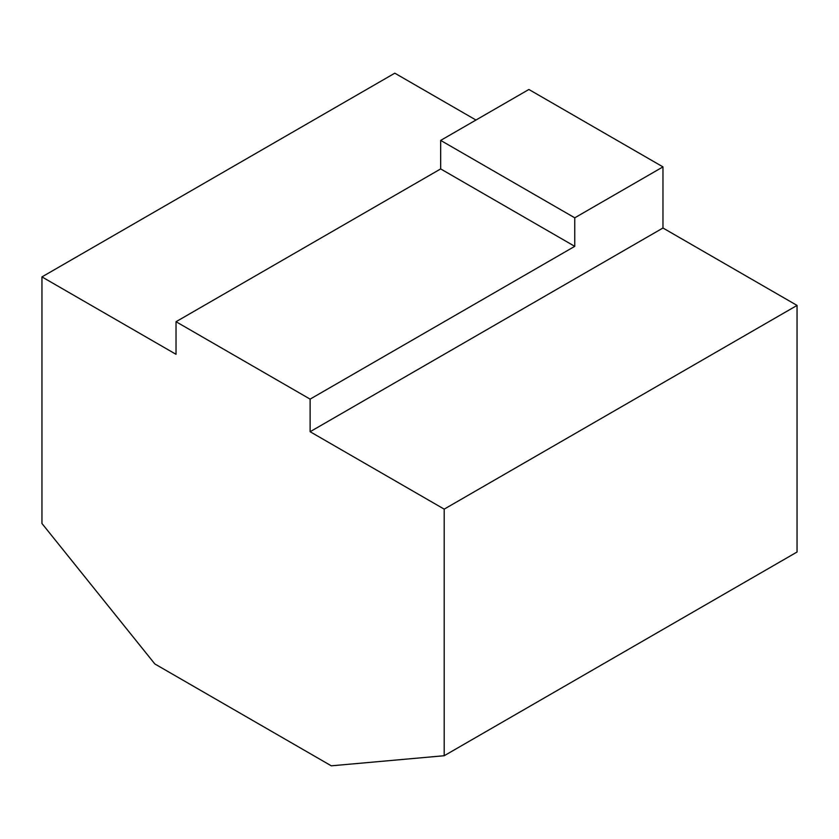 <?xml version="1.0" encoding="UTF-8"?>
<svg xmlns="http://www.w3.org/2000/svg" width="839" height="839" viewBox="0 0 839 839"><rect width="100%" height="100%" fill="white"/><g stroke="black" fill="none" stroke-linecap="round" stroke-linejoin="round"><path stroke-width="1.26" d="M475.954 120.029L394.802 73.182L41.95 276.901L41.95 523.494L154.858 663.964L331.29 765.818L444.198 755.729L444.198 509.137L310.115 431.718L310.115 399.123L176.033 321.715L176.033 354.31L41.95 276.901M310.115 399.123L574.757 246.341L574.757 217.815L662.967 166.888L528.885 89.479L440.674 140.407L440.674 168.922L176.033 321.715M444.198 755.729L797.05 552.02L797.05 305.417L662.967 228.009L662.967 166.888M444.198 509.137L797.05 305.417M310.115 431.718L662.967 228.009M440.674 168.922L574.757 246.341M440.674 140.407L574.757 217.815"/></g></svg>
